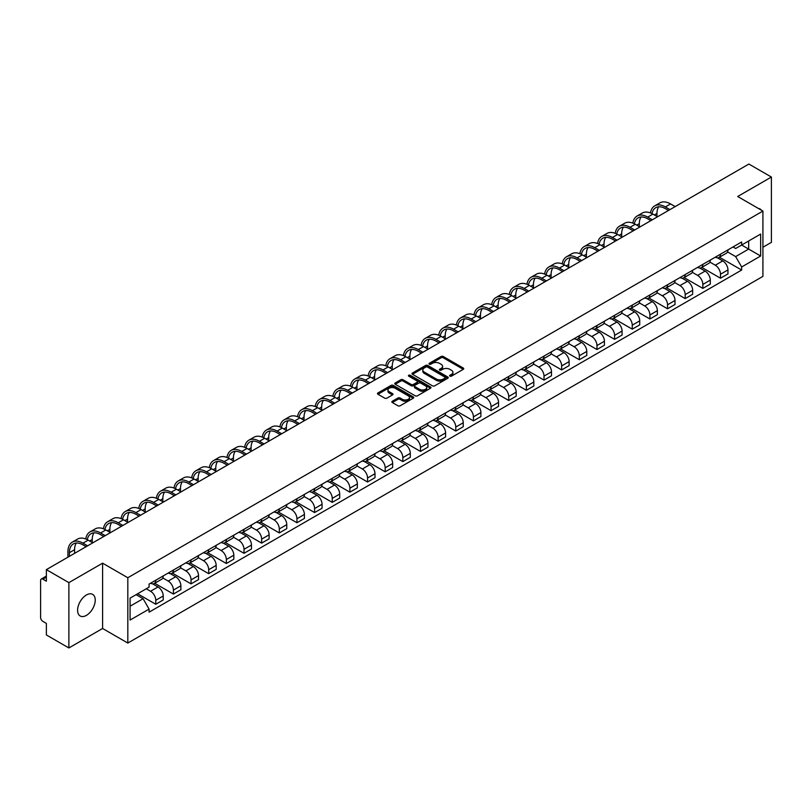 <?xml version="1.0" encoding="UTF-8"?>
<svg xmlns="http://www.w3.org/2000/svg" width="812" height="812" viewBox="0 0 812 812"><rect width="100%" height="100%" fill="white"/><g stroke="black" fill="none" stroke-linecap="round" stroke-linejoin="round"><path stroke-width="1.22" d="M449.929 376.139A1.096 0.639 0 0 0 451.482 376.139L463.276 369.328A1.573 0.903 0 0 0 463.733 368.689A1.573 0.903 0 0 0 463.276 368.039L443.291 356.509A1.573 0.903 0 0 0 441.068 356.509L429.274 363.319A1.096 0.639 0 0 0 430.827 364.212L432.349 363.329A5.024 2.903 0 0 1 439.454 363.329L441.129 364.294A5.024 2.903 0 0 1 442.601 366.344A5.024 2.903 0 0 1 441.129 368.394L439.596 369.277A1.096 0.639 0 0 0 441.149 370.17L442.682 369.298A5.024 2.903 0 0 1 449.787 369.298L451.452 370.252A5.024 2.903 0 0 1 452.923 372.312A5.024 2.903 0 0 1 451.452 374.362L449.929 375.235A1.096 0.639 0 0 0 449.929 376.139L449.929 375.235M86.417 615.364A12.474 7.206 120 0 0 94.568 604.361A12.474 7.206 120 0 0 92.659 594.364A12.474 7.206 120 0 0 86.417 594.983A12.474 7.206 120 0 0 78.267 605.975A12.474 7.206 120 0 0 80.175 615.983A12.474 7.206 120 0 0 86.417 615.364M761.433 210.217A12.474 7.206 120 0 0 760.103 209.019A12.474 7.206 120 0 0 758.398 208.471M392.318 401.25A1.573 0.903 0 0 0 391.861 401.889A1.573 0.903 0 0 0 392.318 402.539L397.931 405.777A1.573 0.903 0 0 0 400.154 405.777L413.257 398.205A1.573 0.903 0 0 0 413.714 397.565A1.573 0.903 0 0 0 413.257 396.926L393.262 385.385A1.573 0.903 0 0 0 391.049 385.385L377.945 392.947A1.573 0.903 0 0 0 377.478 393.587A1.573 0.903 0 0 0 377.945 394.236L384.715 398.144A1.573 0.903 0 0 0 386.938 398.144L392.541 394.906A1.573 0.903 0 0 0 393.008 394.267A1.573 0.903 0 0 0 392.541 393.627L389.181 391.688A4.202 2.426 0 0 1 387.953 389.973A4.202 2.426 0 0 1 390.552 387.73A4.202 2.426 0 0 1 395.129 388.258L408.284 395.85A4.202 2.426 0 0 1 409.512 397.565A4.202 2.426 0 0 1 406.924 399.808A4.202 2.426 0 0 1 402.346 399.281L400.154 398.012A1.573 0.903 0 0 0 397.931 398.012L392.318 401.25L392.318 402.539M127.819 577.738L102.596 563.173L68.878 582.64L46.365 569.638L748.887 164.044L771.4 177.046L737.692 196.504L762.915 211.069L127.819 577.738L127.819 643.053L762.915 276.385L762.915 211.069M432.461 385.832A1.573 0.903 0 0 0 434.684 385.832L447.788 378.27A1.573 0.903 0 0 0 448.244 377.631A1.573 0.903 0 0 0 447.788 376.991L427.802 365.451A1.573 0.903 0 0 0 425.579 365.451L412.476 373.012A1.573 0.903 0 0 0 412.019 373.652A1.573 0.903 0 0 0 412.476 374.291L432.461 385.832M409.086 376.372A1.096 0.639 0 0 1 410.202 376.535L430.502 388.248L417.419 395.799A1.573 0.903 0 0 1 415.196 395.799L395.211 384.259L395.211 382.98A1.573 0.903 0 0 0 394.754 383.619A1.573 0.903 0 0 0 395.211 384.259M395.211 382.98L400.813 379.742A1.573 0.903 0 0 1 403.036 379.742L411.146 384.421A1.573 0.903 0 0 0 413.369 384.421L417.084 382.279A1.573 0.903 0 0 0 417.541 381.64A1.573 0.903 0 0 0 417.084 380.99L408.649 376.118A1.096 0.639 0 0 1 410.202 375.225L430.522 386.959A1.573 0.903 0 0 1 430.979 387.598A1.573 0.903 0 0 1 430.522 388.237L430.522 386.959M68.878 582.64L68.878 647.956L46.365 634.954L46.365 623.393L42.863 621.373A3.197 1.847 -120 0 1 40.6 617.455L40.6 580.489A3.197 1.847 -120 0 1 41.26 579.017L46.365 576.073M762.915 247.254L771.4 242.362L771.4 177.046M68.878 647.956L102.596 628.488L127.819 643.053M46.365 569.638L46.365 581.199L42.863 579.179A3.197 1.847 -120 0 0 41.26 579.017M720.488 254.176A7.359 4.253 60 0 1 718.965 257.485L726.435 253.171A7.359 4.253 -120 0 0 727.958 249.873M709.901 262.103L715.291 265.219A7.359 4.253 60 0 1 720.498 274.233L727.958 269.919A7.359 4.253 -120 0 0 722.751 260.906L717.412 257.82M727.958 269.919L727.958 273.908L720.498 278.212L701.781 267.412M718.965 257.485A7.359 4.253 60 0 1 715.342 257.15M720.498 274.233L720.498 278.212M702.847 264.367A7.359 4.253 60 0 1 701.324 267.676L708.785 263.362A7.359 4.253 -120 0 0 710.307 260.053M684.13 277.602L702.847 288.402L710.307 284.088L710.307 280.11A7.359 4.253 -120 0 0 705.11 271.096L699.761 268.011M701.324 267.676A7.359 4.253 60 0 1 697.701 267.341M692.25 272.294L697.64 275.41A7.359 4.253 60 0 1 702.847 284.423L702.847 288.402M685.196 274.557A7.359 4.253 60 0 1 683.674 277.856L691.144 273.553A7.359 4.253 -120 0 0 692.666 270.244M666.479 287.783L685.196 298.593L692.666 294.279L692.666 290.3A7.359 4.253 -120 0 0 687.459 281.287L682.121 278.201M683.674 277.856A7.359 4.253 60 0 1 680.05 277.531M674.599 282.485L679.989 285.591A7.359 4.253 60 0 1 685.196 294.604L685.196 298.593M667.545 284.748A7.359 4.253 60 0 1 666.023 288.047L673.493 283.743A7.359 4.253 -120 0 0 675.016 280.434M648.829 297.974L667.545 308.783L675.016 304.47L675.016 300.491A7.359 4.253 -120 0 0 669.809 291.478L664.47 288.392M666.023 288.047A7.359 4.253 60 0 1 662.399 287.722M656.949 292.675L662.348 295.781A7.359 4.253 60 0 1 667.545 304.794L667.545 308.783M649.904 294.939A7.359 4.253 60 0 1 648.382 298.237L655.842 293.924A7.359 4.253 -120 0 0 657.365 290.625M631.188 308.164L649.904 318.974L657.365 314.66L657.365 310.671A7.359 4.253 -120 0 0 652.168 301.658L646.819 298.572M648.382 298.237A7.359 4.253 60 0 1 644.758 297.902M639.308 302.856L644.698 305.972A7.359 4.253 60 0 1 649.904 314.985L649.904 318.974M632.254 305.119A7.359 4.253 60 0 1 630.731 308.428L638.191 304.114A7.359 4.253 -120 0 0 639.724 300.816M613.537 318.355L632.254 329.154L639.724 324.851L639.724 320.862A7.359 4.253 -120 0 0 634.517 311.849L629.168 308.763M630.731 308.428A7.359 4.253 60 0 1 627.108 308.093M621.657 313.046L627.047 316.162A7.359 4.253 60 0 1 632.254 325.176L632.254 329.154M614.603 315.31A7.359 4.253 60 0 1 613.08 318.619L620.551 314.305A7.359 4.253 -120 0 0 622.073 311.006M595.886 328.545L614.603 339.345L622.073 335.041L622.073 331.052A7.359 4.253 -120 0 0 616.866 322.039L611.527 318.954M613.08 318.619A7.359 4.253 60 0 1 609.457 318.284M604.006 323.237L609.406 326.353A7.359 4.253 60 0 1 614.603 335.366L614.603 339.345M596.962 325.5A7.359 4.253 60 0 1 595.429 328.809L602.9 324.495A7.359 4.253 -120 0 0 604.422 321.187M578.245 338.736L596.962 349.536L604.422 345.222L604.422 341.243A7.359 4.253 -120 0 0 599.226 332.23L593.876 329.144M595.429 328.809A7.359 4.253 60 0 1 591.816 328.474M586.365 333.427L591.755 336.544A7.359 4.253 60 0 1 596.962 345.557L596.962 349.536M579.311 335.691A7.359 4.253 60 0 1 577.789 338.99L585.249 334.686A7.359 4.253 -120 0 0 586.771 331.377M560.595 348.916L579.311 359.726L586.782 355.412L586.782 351.434A7.359 4.253 -120 0 0 581.575 342.42L576.226 339.335M577.789 338.99A7.359 4.253 60 0 1 574.165 338.665M568.715 343.618L574.104 346.724A7.359 4.253 60 0 1 579.311 355.737L579.311 359.726M561.66 345.882A7.359 4.253 60 0 1 560.138 349.18L567.608 344.877A7.359 4.253 -120 0 0 569.131 341.568M542.944 359.107L561.66 369.917L569.131 365.603L569.131 361.624A7.359 4.253 -120 0 0 563.924 352.611L558.585 349.525M560.138 349.18A7.359 4.253 60 0 1 556.514 348.855M551.064 353.809L556.464 356.915A7.359 4.253 60 0 1 561.66 365.928L561.66 369.917M544.01 356.072A7.359 4.253 60 0 1 542.487 359.371L549.957 355.057A7.359 4.253 -120 0 0 551.48 351.758M525.303 369.298L544.02 380.107L551.48 375.794L551.48 371.805A7.359 4.253 -120 0 0 546.273 362.791L540.934 359.706M542.487 359.371A7.359 4.253 60 0 1 538.863 359.036M533.423 363.989L538.813 367.105A7.359 4.253 60 0 1 544.02 376.118L544.02 380.107M526.369 366.253A7.359 4.253 60 0 1 524.846 369.561L532.307 365.248A7.359 4.253 -120 0 0 533.829 361.949M507.652 379.488L526.369 390.288L533.829 385.984L533.829 381.995A7.359 4.253 -120 0 0 528.632 372.982L523.283 369.896M524.846 369.561A7.359 4.253 60 0 1 521.223 369.227M515.772 374.18L521.162 377.296A7.359 4.253 60 0 1 526.369 386.309L526.369 390.288M508.718 376.443A7.359 4.253 60 0 1 507.195 379.752L514.666 375.438A7.359 4.253 -120 0 0 516.188 372.14M490.001 389.679L508.718 400.478L516.188 396.175L516.188 392.186A7.359 4.253 -120 0 0 510.981 383.173L505.643 380.087M507.195 379.752A7.359 4.253 60 0 1 503.572 379.417M498.121 384.37L503.511 387.486A7.359 4.253 60 0 1 508.718 396.5L508.718 400.478M491.067 386.634A7.359 4.253 60 0 1 489.545 389.943L497.015 385.629A7.359 4.253 -120 0 0 498.538 382.32M472.351 399.859L491.067 410.669L498.538 406.355L498.538 402.376A7.359 4.253 -120 0 0 493.331 393.363L487.992 390.278M489.545 389.943A7.359 4.253 60 0 1 485.921 389.608M480.471 394.561L485.87 397.677A7.359 4.253 60 0 1 491.067 406.69L491.067 410.669M473.426 396.824A7.359 4.253 60 0 1 471.904 400.123L479.364 395.82A7.359 4.253 -120 0 0 480.887 392.511M454.71 410.05L473.426 420.86L480.887 416.546L480.887 412.567A7.359 4.253 -120 0 0 475.69 403.554L470.341 400.468M471.904 400.123A7.359 4.253 60 0 1 468.28 399.798M462.83 404.752L468.219 407.857A7.359 4.253 60 0 1 473.426 416.871L473.426 420.86M455.776 407.015A7.359 4.253 60 0 1 454.253 410.314L461.713 406.01A7.359 4.253 -120 0 0 463.246 402.701M437.059 420.24L455.776 431.05L463.246 426.736L463.246 422.758A7.359 4.253 -120 0 0 458.039 413.744L452.69 410.659M454.253 410.314A7.359 4.253 60 0 1 450.63 409.979M445.179 414.932L450.569 418.048A7.359 4.253 60 0 1 455.776 427.061L455.776 431.05M438.125 417.206A7.359 4.253 60 0 1 436.602 420.504L444.073 416.191A7.359 4.253 -120 0 0 445.595 412.892M419.408 430.431L438.125 441.241L445.595 436.927L445.595 432.938A7.359 4.253 -120 0 0 440.388 423.925L435.049 420.839M436.602 420.504A7.359 4.253 60 0 1 432.979 420.169M427.528 425.123L432.928 428.239A7.359 4.253 60 0 1 438.125 437.252L438.125 441.241M420.484 427.386A7.359 4.253 60 0 1 418.951 430.695L426.422 426.381A7.359 4.253 -120 0 0 427.944 423.082M401.767 440.622L420.484 451.421L427.944 447.118L427.944 443.129A7.359 4.253 -120 0 0 422.747 434.115L417.398 431.03M418.951 430.695A7.359 4.253 60 0 1 415.338 430.36M409.887 435.313L415.277 438.429A7.359 4.253 60 0 1 420.484 447.442L420.484 451.421M402.833 437.577A7.359 4.253 60 0 1 401.311 440.886L408.771 436.572A7.359 4.253 -120 0 0 410.293 433.273M384.117 450.812L402.833 461.612L410.304 457.308L410.304 453.319A7.359 4.253 -120 0 0 405.097 444.306L399.748 441.22M401.311 440.886A7.359 4.253 60 0 1 397.687 440.551M392.237 445.504L397.626 448.62A7.359 4.253 60 0 1 402.833 457.633L402.833 461.612M385.182 447.767A7.359 4.253 60 0 1 383.66 451.076L391.13 446.762A7.359 4.253 -120 0 0 392.653 443.453M366.466 460.993L385.182 471.802L392.653 467.489L392.653 463.51A7.359 4.253 -120 0 0 387.446 454.497L382.107 451.411M383.66 451.076A7.359 4.253 60 0 1 380.036 450.741M374.586 455.694L379.986 458.81A7.359 4.253 60 0 1 385.182 467.824L385.182 471.802M367.531 457.958A7.359 4.253 60 0 1 366.009 461.257L373.479 456.953A7.359 4.253 -120 0 0 375.002 453.644M348.825 471.183L367.542 481.993L375.002 477.679L375.002 473.7A7.359 4.253 -120 0 0 369.795 464.687L364.456 461.602M366.009 461.257A7.359 4.253 60 0 1 362.385 460.932M356.945 465.885L362.335 468.991A7.359 4.253 60 0 1 367.542 478.004L367.542 481.993M349.891 468.148A7.359 4.253 60 0 1 348.368 471.447L355.829 467.133A7.359 4.253 -120 0 0 357.351 463.835M331.174 481.374L349.891 492.184L357.351 487.87L357.351 483.891A7.359 4.253 -120 0 0 352.154 474.878L346.805 471.792M348.368 471.447A7.359 4.253 60 0 1 344.745 471.112M339.294 476.065L344.684 479.181A7.359 4.253 60 0 1 349.891 488.195L349.891 492.184M332.24 478.339A7.359 4.253 60 0 1 330.717 481.638L338.188 477.324A7.359 4.253 -120 0 0 339.71 474.025M313.523 491.564L332.24 502.374L339.71 498.06L339.71 494.072A7.359 4.253 -120 0 0 334.503 485.058L329.164 481.973M330.717 481.638A7.359 4.253 60 0 1 327.094 481.303M321.643 486.256L327.033 489.372A7.359 4.253 60 0 1 332.24 498.385L332.24 502.374M314.589 488.519A7.359 4.253 60 0 1 313.067 491.828L320.537 487.515A7.359 4.253 -120 0 0 322.059 484.216M295.872 501.755L314.589 512.555L322.059 508.251L322.059 504.262A7.359 4.253 -120 0 0 316.853 495.249L311.514 492.163M313.067 491.828A7.359 4.253 60 0 1 309.443 491.493M303.992 496.447L309.392 499.563A7.359 4.253 60 0 1 314.589 508.576L314.589 512.555M296.948 498.71A7.359 4.253 60 0 1 295.426 502.019L302.886 497.705A7.359 4.253 -120 0 0 304.409 494.406M278.232 511.946L296.948 522.745L304.409 518.442L304.409 514.453A7.359 4.253 -120 0 0 299.212 505.44L293.863 502.354M295.426 502.019A7.359 4.253 60 0 1 291.802 501.684M286.352 506.637L291.741 509.753A7.359 4.253 60 0 1 296.948 518.766L296.948 522.745M279.298 508.901A7.359 4.253 60 0 1 277.775 512.21L285.235 507.896A7.359 4.253 -120 0 0 286.768 504.587M260.581 522.126L279.298 532.936L286.768 528.622L286.768 524.643A7.359 4.253 -120 0 0 281.561 515.63L276.212 512.545M277.775 512.21A7.359 4.253 60 0 1 274.151 511.875M268.701 516.828L274.091 519.944A7.359 4.253 60 0 1 279.298 528.957L279.298 532.936M261.647 519.091A7.359 4.253 60 0 1 260.124 522.39L267.595 518.086A7.359 4.253 -120 0 0 269.117 514.778M242.93 532.317L261.647 543.126L269.117 538.813L269.117 534.834A7.359 4.253 -120 0 0 263.91 525.821L258.571 522.735M260.124 522.39A7.359 4.253 60 0 1 256.501 522.065M251.05 527.018L256.45 530.124A7.359 4.253 60 0 1 261.647 539.138L261.647 543.126M244.006 529.282A7.359 4.253 60 0 1 242.473 532.581L249.944 528.267A7.359 4.253 -120 0 0 251.466 524.968M225.289 542.507L244.006 553.317L251.466 549.003L251.466 545.014A7.359 4.253 -120 0 0 246.269 536.001L240.92 532.916M242.473 532.581A7.359 4.253 60 0 1 238.86 532.246M233.409 537.199L238.799 540.315A7.359 4.253 60 0 1 244.006 549.328L244.006 553.317M226.355 539.472A7.359 4.253 60 0 1 224.833 542.771L232.293 538.457A7.359 4.253 -120 0 0 233.826 535.159M207.639 552.698L226.355 563.508L233.826 559.194L233.826 555.205A7.359 4.253 -120 0 0 228.619 546.192L223.27 543.106M224.833 542.771A7.359 4.253 60 0 1 221.209 542.436M215.759 547.389L221.148 550.506A7.359 4.253 60 0 1 226.355 559.519L226.355 563.508M208.704 549.653A7.359 4.253 60 0 1 207.182 552.962L214.652 548.648A7.359 4.253 -120 0 0 216.175 545.349M189.988 562.889L208.704 573.688L216.175 569.385L216.175 565.396A7.359 4.253 -120 0 0 210.968 556.382L205.629 553.297M207.182 552.962A7.359 4.253 60 0 1 203.558 552.627M198.108 557.58L203.507 560.696A7.359 4.253 60 0 1 208.704 569.709L208.704 573.688M191.053 559.844A7.359 4.253 60 0 1 189.531 563.152L197.001 558.839A7.359 4.253 -120 0 0 198.524 555.53M172.347 573.079L191.064 583.879L198.524 579.575L198.524 575.586A7.359 4.253 -120 0 0 193.317 566.573L187.978 563.487M189.531 563.152A7.359 4.253 60 0 1 185.907 562.817M180.467 567.771L185.857 570.887A7.359 4.253 60 0 1 191.064 579.9L191.064 583.879M173.413 570.034A7.359 4.253 60 0 1 171.89 573.333L179.35 569.029A7.359 4.253 -120 0 0 180.873 565.72M154.696 583.26L173.413 594.069L180.873 589.756L180.873 585.777A7.359 4.253 -120 0 0 175.676 576.764L170.327 573.678M171.89 573.333A7.359 4.253 60 0 1 168.267 573.008M162.816 577.961L168.206 581.067A7.359 4.253 60 0 1 173.413 590.091L173.413 594.069M155.762 580.225A7.359 4.253 60 0 1 154.239 583.523L161.71 579.22A7.359 4.253 -120 0 0 163.232 575.911M137.604 593.775L155.762 604.26L163.232 599.946L163.232 595.967A7.359 4.253 -120 0 0 158.025 586.954L152.686 583.869M154.239 583.523A7.359 4.253 60 0 1 150.616 583.199M146.261 588.781L150.555 591.258A7.359 4.253 60 0 1 155.762 600.271L155.762 604.26M732.992 246.96L735.652 248.492L760.651 234.059L748.664 240.981L748.664 249.081L735.652 256.592L727.542 251.913M130.082 606.219L143.095 598.708L149.093 609.091L130.082 620.063L130.082 598.119L149.093 587.147L149.093 584.072L741.65 241.966L741.65 245.031L760.651 256.003L741.65 266.986L735.652 256.592M760.651 234.059L760.651 256.003M149.093 609.091L149.093 612.157L741.65 270.051L741.65 266.986M102.596 563.173L102.596 628.488M143.095 598.708L136.081 594.658M719.422 257.221L741.65 270.051M450.366 376.291L451.452 375.662A5.024 2.903 0 0 0 452.923 373.611L452.923 372.312M442.601 366.344L442.601 367.653A5.024 2.903 0 0 1 441.129 369.704L440.033 370.333M463.256 369.338L443.291 357.808A1.573 0.903 0 0 0 441.068 357.808L429.71 364.365M447.788 376.991L447.788 378.27L427.802 366.75A1.573 0.903 0 0 0 425.579 366.75L412.496 374.302L412.476 373.012M445.006 378.077A1.096 0.639 0 0 0 445.006 377.184L427.467 367.054A1.096 0.639 0 0 0 425.914 367.054L424.3 367.978A5.024 2.903 0 0 0 422.829 370.028A5.024 2.903 0 0 0 424.3 372.079L436.298 379.011A5.024 2.903 0 0 0 443.403 379.011L445.006 378.077L445.006 379.387A1.096 0.639 0 0 0 445.331 378.93L445.331 377.631M422.829 370.028L422.829 371.338A5.024 2.903 0 0 0 424.3 373.388L424.3 372.079M445.006 379.387L443.403 380.31A5.024 2.903 0 0 1 436.298 380.31L424.3 373.388M395.231 384.279L400.813 381.051L400.813 379.742M417.541 381.64L417.541 382.939A1.573 0.903 0 0 1 417.084 383.579L413.369 385.73A1.573 0.903 0 0 1 411.146 385.73L403.036 381.051A1.573 0.903 0 0 0 400.813 381.051M419.55 389.283A4.202 2.426 0 0 0 424.138 389.811A4.202 2.426 0 0 0 426.726 387.568A4.202 2.426 0 0 0 425.498 385.852L420.86 383.173A1.573 0.903 0 0 0 418.637 383.173L414.922 385.324A1.573 0.903 0 0 0 414.455 385.964A1.573 0.903 0 0 0 414.922 386.603L419.55 389.283L419.55 390.582A4.202 2.426 0 0 0 424.138 391.11A4.202 2.426 0 0 0 426.726 388.867L426.726 387.568M414.455 385.964L414.455 387.273A1.573 0.903 0 0 0 414.922 387.913L414.922 386.603M419.55 390.582L414.922 387.913M409.512 397.565L409.512 398.875A4.202 2.426 0 0 1 406.924 401.118A4.202 2.426 0 0 1 402.346 400.59L400.154 399.321A1.573 0.903 0 0 0 397.931 399.321L392.338 402.549M387.953 389.973L387.953 391.272A4.202 2.426 0 0 0 389.181 392.988L389.181 391.688M392.521 394.916L389.181 392.988M413.237 398.215L393.262 386.695A1.573 0.903 0 0 0 391.049 386.695L377.966 394.246M652.016 213.627A19.194 11.084 60 0 1 655.741 207.669A19.194 11.084 60 0 1 665.343 208.623L668.509 210.45M675.188 206.603L670.55 203.924A21.274 12.281 -120 0 0 659.912 202.868L654.705 205.872A21.274 12.281 -120 0 0 650.493 212.947M669.981 209.608L665.343 206.928A21.274 12.281 -120 0 0 654.705 205.872M650.3 220.316L650.3 220.965M656.969 216.459L656.969 213.454A19.194 11.084 60 0 1 658.705 206.796M634.365 223.818A19.194 11.084 60 0 1 638.1 217.86A19.194 11.084 60 0 1 647.692 218.814L650.859 220.641M657.537 216.784L652.899 214.114A21.274 12.281 -120 0 0 642.262 213.059L637.055 216.063A21.274 12.281 -120 0 0 632.842 223.127M652.33 219.788L647.692 217.119A21.274 12.281 -120 0 0 637.055 216.063M632.649 230.506L632.649 231.156M639.328 226.649L639.328 223.645A19.194 11.084 60 0 1 641.054 216.977M616.724 234.008A19.194 11.084 60 0 1 620.449 228.05A19.194 11.084 60 0 1 630.051 229.004L633.218 230.831M639.886 226.974L635.248 224.295A21.274 12.281 -120 0 0 624.611 223.249L619.414 226.254A21.274 12.281 -120 0 0 615.192 233.318M634.69 229.979L630.051 227.299A21.274 12.281 -120 0 0 619.414 226.254M614.999 240.687L614.999 241.347M621.677 236.84L621.677 233.836A19.194 11.084 60 0 1 623.413 227.167M599.073 244.199A19.194 11.084 60 0 1 602.798 238.241A19.194 11.084 60 0 1 612.4 239.185L615.567 241.022M622.246 237.165L617.607 234.485A21.274 12.281 -120 0 0 606.97 233.43L601.763 236.434A21.274 12.281 -120 0 0 597.551 243.509M617.039 240.169L612.4 237.49A21.274 12.281 -120 0 0 601.763 236.434M597.358 250.878L597.358 251.537M604.026 247.031L604.026 244.026A19.194 11.084 60 0 1 605.762 237.358M581.422 254.379A19.194 11.084 60 0 1 585.158 248.431A19.194 11.084 60 0 1 594.749 249.375L597.916 251.202M604.595 247.355L599.956 244.676A21.274 12.281 -120 0 0 589.319 243.62L584.112 246.625A21.274 12.281 -120 0 0 579.9 253.699M599.388 250.36L594.749 247.68A21.274 12.281 -120 0 0 584.112 246.625M579.707 261.068L579.707 261.718M586.386 257.221L586.386 254.217A19.194 11.084 60 0 1 588.111 247.548M563.772 264.57A19.194 11.084 60 0 1 567.507 258.612A19.194 11.084 60 0 1 577.109 259.566L580.275 261.393M586.944 257.546L582.305 254.866A21.274 12.281 -120 0 0 571.668 253.811L566.461 256.815A21.274 12.281 -120 0 0 562.249 263.89M581.747 260.55L577.109 257.871A21.274 12.281 -120 0 0 566.461 256.815M562.056 271.259L562.056 271.908M568.735 267.402L568.735 264.397A19.194 11.084 60 0 1 570.471 257.739M546.131 274.76A19.194 11.084 60 0 1 549.856 268.802A19.194 11.084 60 0 1 559.458 269.757L562.625 271.584M569.303 267.727L564.665 265.057A21.274 12.281 -120 0 0 554.017 264.002L548.821 267.006A21.274 12.281 -120 0 0 544.608 274.08M564.096 270.731L559.458 268.062A21.274 12.281 -120 0 0 548.821 267.006M544.416 281.449L544.416 282.099M551.084 277.592L551.084 274.588A19.194 11.084 60 0 1 552.82 267.93M528.48 284.951A19.194 11.084 60 0 1 532.205 278.993A19.194 11.084 60 0 1 541.807 279.947L544.974 281.774M551.652 277.917L547.014 275.248A21.274 12.281 -120 0 0 536.377 274.192L531.17 277.197A21.274 12.281 -120 0 0 526.958 284.261M546.446 280.922L541.807 278.252A21.274 12.281 -120 0 0 531.17 277.197M526.765 291.64L526.765 292.29M533.433 287.783L533.433 284.779A19.194 11.084 60 0 1 535.169 278.11M510.829 295.142A19.194 11.084 60 0 1 514.564 289.184A19.194 11.084 60 0 1 524.156 290.138L527.333 291.965M534.002 288.108L529.363 285.428A21.274 12.281 -120 0 0 518.726 284.383L513.519 287.387A21.274 12.281 -120 0 0 509.307 294.452M528.795 291.112L524.156 288.433A21.274 12.281 -120 0 0 513.519 287.387M509.114 301.82L509.114 302.48M515.793 297.974L515.793 294.969A19.194 11.084 60 0 1 517.528 288.301M493.188 305.332A19.194 11.084 60 0 1 496.914 299.374A19.194 11.084 60 0 1 506.515 300.318L509.682 302.155M516.351 298.298L511.712 295.619A21.274 12.281 -120 0 0 501.075 294.563L495.878 297.568A21.274 12.281 -120 0 0 491.666 304.642M511.154 301.303L506.515 298.623A21.274 12.281 -120 0 0 495.878 297.568M491.463 312.011L491.463 312.671M498.142 308.164L498.142 305.16A19.194 11.084 60 0 1 499.877 298.491M475.538 315.513A19.194 11.084 60 0 1 479.263 309.565A19.194 11.084 60 0 1 488.865 310.509L492.031 312.336M498.71 308.489L494.072 305.809A21.274 12.281 -120 0 0 483.434 304.754L478.227 307.758A21.274 12.281 -120 0 0 474.015 314.833M493.503 311.493L488.865 308.814A21.274 12.281 -120 0 0 478.227 307.758M473.822 322.202L473.822 322.851M480.491 318.345L480.491 315.35A19.194 11.084 60 0 1 482.226 308.682M457.887 325.703A19.194 11.084 60 0 1 461.622 319.745A19.194 11.084 60 0 1 471.214 320.699L474.381 322.526M481.059 318.68L476.421 316A21.274 12.281 -120 0 0 465.783 314.944L460.577 317.949A21.274 12.281 -120 0 0 456.364 325.023M475.852 321.684L471.214 319.004A21.274 12.281 -120 0 0 460.577 317.949M456.171 332.392L456.171 333.042M462.85 328.535L462.85 325.531A19.194 11.084 60 0 1 464.576 318.872M440.246 335.894A19.194 11.084 60 0 1 443.971 329.936A19.194 11.084 60 0 1 453.573 330.89L456.74 332.717M463.408 328.86L458.77 326.191A21.274 12.281 -120 0 0 448.133 325.135L442.936 328.139A21.274 12.281 -120 0 0 438.713 335.214M458.212 331.864L453.573 329.195A21.274 12.281 -120 0 0 442.936 328.139M438.521 342.583L438.521 343.232M445.199 338.726L445.199 335.721A19.194 11.084 60 0 1 446.935 329.063M422.595 346.085A19.194 11.084 60 0 1 426.32 340.126A19.194 11.084 60 0 1 435.922 341.081L439.089 342.908M445.768 339.051L441.129 336.371A21.274 12.281 -120 0 0 430.492 335.326L425.285 338.33A21.274 12.281 -120 0 0 421.073 345.394M440.561 342.055L435.922 339.375A21.274 12.281 -120 0 0 425.285 338.33M420.88 352.773L420.88 353.423M427.548 348.916L427.548 345.912A19.194 11.084 60 0 1 429.284 339.243M404.944 356.275A19.194 11.084 60 0 1 408.68 350.317A19.194 11.084 60 0 1 418.271 351.271L421.438 353.098M428.117 349.241L423.478 346.562A21.274 12.281 -120 0 0 412.841 345.506L407.634 348.51A21.274 12.281 -120 0 0 403.422 355.585M422.91 352.246L418.271 349.566A21.274 12.281 -120 0 0 407.634 348.51M403.229 362.954L403.229 363.614M409.908 359.107L409.908 356.103A19.194 11.084 60 0 1 411.633 349.434M387.294 366.466A19.194 11.084 60 0 1 391.029 360.508A19.194 11.084 60 0 1 400.631 361.452L403.797 363.289M410.466 359.432L405.827 356.752A21.274 12.281 -120 0 0 395.19 355.697L389.983 358.701A21.274 12.281 -120 0 0 385.771 365.776M405.269 362.436L400.631 359.757A21.274 12.281 -120 0 0 389.983 358.701M385.578 373.144L385.578 373.804M392.257 369.298L392.257 366.293A19.194 11.084 60 0 1 393.993 359.625M369.653 376.646A19.194 11.084 60 0 1 373.378 370.698A19.194 11.084 60 0 1 382.98 371.642L386.147 373.469M392.825 369.622L388.187 366.943A21.274 12.281 -120 0 0 377.539 365.887L372.343 368.892A21.274 12.281 -120 0 0 368.13 375.966M387.618 372.627L382.98 369.947A21.274 12.281 -120 0 0 372.343 368.892M367.937 383.335L367.937 383.985M374.606 379.478L374.606 376.474A19.194 11.084 60 0 1 376.342 369.815M352.002 386.837A19.194 11.084 60 0 1 355.727 380.879A19.194 11.084 60 0 1 365.329 381.833L368.496 383.66M375.174 379.813L370.536 377.133A21.274 12.281 -120 0 0 359.899 376.078L354.692 379.082A21.274 12.281 -120 0 0 350.479 386.157M369.967 382.817L365.329 380.138A21.274 12.281 -120 0 0 354.692 379.082M350.287 393.526L350.287 394.175M356.955 389.669L356.955 386.664A19.194 11.084 60 0 1 358.691 380.006M334.351 397.027A19.194 11.084 60 0 1 338.086 391.069A19.194 11.084 60 0 1 347.678 392.023L350.855 393.85M357.524 389.993L352.885 387.324A21.274 12.281 -120 0 0 342.248 386.268L337.041 389.273A21.274 12.281 -120 0 0 332.829 396.347M352.317 392.998L347.678 390.328A21.274 12.281 -120 0 0 337.041 389.273M332.636 403.716L332.636 404.366M339.314 399.859L339.314 396.855A19.194 11.084 60 0 1 341.05 390.196M316.71 407.218A19.194 11.084 60 0 1 320.435 401.26A19.194 11.084 60 0 1 330.037 402.214L333.204 404.041M339.873 400.184L335.234 397.504A21.274 12.281 -120 0 0 324.597 396.459L319.4 399.463A21.274 12.281 -120 0 0 315.188 406.528M334.676 403.188L330.037 400.509A21.274 12.281 -120 0 0 319.4 399.463M314.985 413.907L314.985 414.556M321.664 410.05L321.664 407.045A19.194 11.084 60 0 1 323.399 400.377M299.06 417.409A19.194 11.084 60 0 1 302.785 411.451A19.194 11.084 60 0 1 312.387 412.405L315.553 414.232M322.232 410.375L317.593 407.695A21.274 12.281 -120 0 0 306.956 406.639L301.749 409.644A21.274 12.281 -120 0 0 297.537 416.718M317.025 413.379L312.387 410.699A21.274 12.281 -120 0 0 301.749 409.644M297.344 424.087L297.344 424.747M304.013 420.24L304.013 417.236A19.194 11.084 60 0 1 305.748 410.567M281.409 427.599A19.194 11.084 60 0 1 285.144 421.641A19.194 11.084 60 0 1 294.736 422.585L297.902 424.422M304.581 420.565L299.943 417.886A21.274 12.281 -120 0 0 289.305 416.83L284.098 419.834A21.274 12.281 -120 0 0 279.886 426.909M299.374 423.57L294.736 420.89A21.274 12.281 -120 0 0 284.098 419.834M279.693 434.278L279.693 434.938M286.372 430.431L286.372 427.427A19.194 11.084 60 0 1 288.098 420.758M263.768 437.78A19.194 11.084 60 0 1 267.493 431.832A19.194 11.084 60 0 1 277.095 432.776L280.262 434.603M286.93 430.756L282.292 428.076A21.274 12.281 -120 0 0 271.655 427.021L266.458 430.025A21.274 12.281 -120 0 0 262.235 437.1M281.734 433.76L277.095 431.081A21.274 12.281 -120 0 0 266.458 430.025M262.043 444.468L262.043 445.118M268.721 440.611L268.721 437.607A19.194 11.084 60 0 1 270.457 430.949M246.117 447.97A19.194 11.084 60 0 1 249.842 442.012A19.194 11.084 60 0 1 259.444 442.966L262.611 444.793M269.29 440.946L264.651 438.267A21.274 12.281 -120 0 0 254.014 437.211L248.807 440.216A21.274 12.281 -120 0 0 244.595 447.29M264.083 443.951L259.444 441.271A21.274 12.281 -120 0 0 248.807 440.216M244.402 454.659L244.402 455.309M251.07 450.802L251.07 447.798A19.194 11.084 60 0 1 252.806 441.139M228.466 458.161A19.194 11.084 60 0 1 232.202 452.203A19.194 11.084 60 0 1 241.793 453.157L244.96 454.984M251.639 451.127L247 448.457A21.274 12.281 -120 0 0 236.363 447.402L231.156 450.406A21.274 12.281 -120 0 0 226.944 457.481M246.432 454.131L241.793 451.462A21.274 12.281 -120 0 0 231.156 450.406M226.751 464.85L226.751 465.499M233.43 460.993L233.43 457.988A19.194 11.084 60 0 1 235.155 451.33M210.815 468.351A19.194 11.084 60 0 1 214.551 462.393A19.194 11.084 60 0 1 224.153 463.347L227.319 465.174M233.988 461.317L229.349 458.638A21.274 12.281 -120 0 0 218.712 457.592L213.505 460.597A21.274 12.281 -120 0 0 209.293 467.661M228.791 464.322L224.153 461.642A21.274 12.281 -120 0 0 213.505 460.597M209.1 475.04L209.1 475.69M215.779 471.183L215.779 468.179A19.194 11.084 60 0 1 217.514 461.51M193.175 478.542A19.194 11.084 60 0 1 196.9 472.584A19.194 11.084 60 0 1 206.502 473.538L209.669 475.365M216.347 471.508L211.709 468.828A21.274 12.281 -120 0 0 201.061 467.773L195.865 470.777A21.274 12.281 -120 0 0 191.652 477.852M211.14 474.512L206.502 471.833A21.274 12.281 -120 0 0 195.865 470.777M191.459 485.221L191.459 485.88M198.128 481.374L198.128 478.369A19.194 11.084 60 0 1 199.864 471.701M175.524 488.733A19.194 11.084 60 0 1 179.249 482.775A19.194 11.084 60 0 1 188.851 483.719L192.018 485.556M198.696 481.699L194.058 479.019A21.274 12.281 -120 0 0 183.421 477.963L178.214 480.968A21.274 12.281 -120 0 0 174.001 488.042M193.489 484.703L188.851 482.023A21.274 12.281 -120 0 0 178.214 480.968M173.809 495.411L173.809 496.071M180.477 491.564L180.477 488.56A19.194 11.084 60 0 1 182.213 481.892M157.873 498.913A19.194 11.084 60 0 1 161.608 492.965A19.194 11.084 60 0 1 171.2 493.909L174.377 495.736M181.046 491.889L176.407 489.21A21.274 12.281 -120 0 0 165.77 488.154L160.563 491.158A21.274 12.281 -120 0 0 156.351 498.233M175.839 494.894L171.2 492.214A21.274 12.281 -120 0 0 160.563 491.158M156.158 505.602L156.158 506.252M162.836 501.745L162.836 498.741A19.194 11.084 60 0 1 164.572 492.082M140.232 509.104A19.194 11.084 60 0 1 143.957 503.146A19.194 11.084 60 0 1 153.559 504.1L156.726 505.927M163.395 502.08L158.756 499.4A21.274 12.281 -120 0 0 148.119 498.345L142.922 501.349A21.274 12.281 -120 0 0 138.71 508.424M158.198 505.084L153.559 502.405A21.274 12.281 -120 0 0 142.922 501.349M138.507 515.793L138.507 516.442M145.186 511.936L145.186 508.931A19.194 11.084 60 0 1 146.921 502.273M122.582 519.294A19.194 11.084 60 0 1 126.307 513.336A19.194 11.084 60 0 1 135.909 514.29L139.075 516.117M145.754 512.26L141.115 509.591A21.274 12.281 -120 0 0 130.478 508.535L125.271 511.54A21.274 12.281 -120 0 0 121.059 518.614M140.547 515.265L135.909 512.595A21.274 12.281 -120 0 0 125.271 511.54M120.866 525.983L120.866 526.633M127.535 522.126L127.535 519.122A19.194 11.084 60 0 1 129.27 512.463M104.931 529.485A19.194 11.084 60 0 1 108.666 523.527A19.194 11.084 60 0 1 118.258 524.481L121.424 526.308M128.103 522.451L123.465 519.771A21.274 12.281 -120 0 0 112.827 518.726L107.62 521.73A21.274 12.281 -120 0 0 103.408 528.795M122.896 525.455L118.258 522.776A21.274 12.281 -120 0 0 107.62 521.73M103.215 536.174L103.215 536.823M109.894 532.317L109.894 529.312A19.194 11.084 60 0 1 111.62 522.644M87.29 539.675A19.194 11.084 60 0 1 91.015 533.717A19.194 11.084 60 0 1 100.617 534.672L103.784 536.499M110.452 532.642L105.814 529.962A21.274 12.281 -120 0 0 95.177 528.906L89.98 531.911A21.274 12.281 -120 0 0 85.757 538.985M105.255 535.646L100.617 532.966A21.274 12.281 -120 0 0 89.98 531.911M85.564 546.354L85.564 547.014M92.243 542.507L92.243 539.503A19.194 11.084 60 0 1 93.979 532.834M69.396 556.352L69.396 552.698A19.194 11.084 60 0 1 73.364 543.908A19.194 11.084 60 0 1 82.966 544.852L86.133 546.689M92.812 542.832L88.173 540.153A21.274 12.281 -120 0 0 77.536 539.097L72.329 542.101A21.274 12.281 -120 0 0 67.924 551.845L67.924 557.205M87.605 545.837L82.966 543.157A21.274 12.281 -120 0 0 72.329 542.101M74.592 553.348L74.592 549.694A19.194 11.084 60 0 1 76.328 543.025M173.413 590.091L180.873 585.777M191.064 579.9L198.524 575.586M208.704 569.709L216.175 565.396M226.355 559.519L233.826 555.205M244.006 549.328L251.466 545.014M261.647 539.138L269.117 534.834M279.298 528.957L286.768 524.643M296.948 518.766L304.409 514.453M314.589 508.576L322.059 504.262M332.24 498.385L339.71 494.072M349.891 488.195L357.351 483.891M367.542 478.004L375.002 473.7M385.182 467.824L392.653 463.51M402.833 457.633L410.304 453.319M420.484 447.442L427.944 443.129M438.125 437.252L445.595 432.938M455.776 427.061L463.246 422.758M473.426 416.871L480.887 412.567M491.067 406.69L498.538 402.376M508.718 396.5L516.188 392.186M526.369 386.309L533.829 381.995M544.02 376.118L551.48 371.805M561.66 365.928L569.131 361.624M579.311 355.737L586.782 351.434M596.962 345.557L604.422 341.243M614.603 335.366L622.073 331.052M632.254 325.176L639.724 320.862M649.904 314.985L657.365 310.671M667.545 304.794L675.016 300.491M685.196 294.604L692.666 290.3M702.847 284.423L710.307 280.11M155.762 600.271L163.232 595.967M150.555 591.258L158.025 586.954M168.206 581.067L175.676 576.764M185.857 570.887L193.317 566.573M203.507 560.696L210.968 556.382M221.148 550.506L228.619 546.192M238.799 540.315L246.269 536.001M256.45 530.124L263.91 525.821M274.091 519.944L281.561 515.63M291.741 509.753L299.212 505.44M309.392 499.563L316.853 495.249M327.033 489.372L334.503 485.058M344.684 479.181L352.154 474.878M362.335 468.991L369.795 464.687M379.986 458.81L387.446 454.497M397.626 448.62L405.097 444.306M415.277 438.429L422.747 434.115M432.928 428.239L440.388 423.925M450.569 418.048L458.039 413.744M468.219 407.857L475.69 403.554M485.87 397.677L493.331 393.363M503.511 387.486L510.981 383.173M521.162 377.296L528.632 372.982M538.813 367.105L546.273 362.791M556.464 356.915L563.924 352.611M574.104 346.724L581.575 342.42M591.755 336.544L599.226 332.23M609.406 326.353L616.866 322.039M627.047 316.162L634.517 311.849M644.698 305.972L652.168 301.658M662.348 295.781L669.809 291.478M679.989 285.591L687.459 281.287M697.64 275.41L705.11 271.096M715.291 265.219L722.751 260.906M46.365 577.149L42.863 579.179M451.452 375.662L451.452 374.362M439.596 370.17L439.596 369.277M441.129 369.704L441.129 368.394M429.274 364.212L429.274 363.319M441.068 357.808L441.068 356.509M443.291 357.808L443.291 356.509M463.276 369.328L463.276 368.039M425.579 366.75L425.579 365.451M427.802 366.75L427.802 365.451M436.298 380.31L436.298 379.011M443.403 380.31L443.403 379.011M403.036 381.051L403.036 379.742M411.146 385.73L411.146 384.421M413.369 385.73L413.369 384.421M417.084 383.579L417.084 382.279M410.202 376.535L410.202 375.225M397.931 399.321L397.931 398.012M400.154 399.321L400.154 398.012M402.346 400.59L402.346 399.281M392.541 394.906L392.541 393.627M377.945 394.236L377.945 392.947M391.049 386.695L391.049 385.385M393.262 386.695L393.262 385.385M413.257 398.205L413.257 396.926M665.343 206.928L670.55 203.924M654.37 214.957L656.969 213.454M647.692 217.119L652.899 214.114M636.72 225.147L639.328 223.645M630.051 227.299L635.248 224.295M619.079 235.338L621.677 233.836M612.4 237.49L617.607 234.485M601.428 245.528L604.026 244.026M594.749 247.68L599.956 244.676M583.777 255.719L586.386 254.217M577.109 257.871L582.305 254.866M566.126 265.9L568.735 264.397M559.458 268.062L564.665 265.057M548.486 276.09L551.084 274.588M541.807 278.252L547.014 275.248M530.835 286.281L533.433 284.779M524.156 288.433L529.363 285.428M513.184 296.471L515.793 294.969M506.515 298.623L511.712 295.619M495.543 306.662L498.142 305.16M488.865 308.814L494.072 305.809M477.892 316.842L480.491 315.35M471.214 319.004L476.421 316M460.242 327.033L462.85 325.531M453.573 329.195L458.77 326.191M442.601 337.224L445.199 335.721M435.922 339.375L441.129 336.371M424.95 347.414L427.548 345.912M418.271 349.566L423.478 346.562M407.299 357.605L409.908 356.103M400.631 359.757L405.827 356.752M389.648 367.795L392.257 366.293M382.98 369.947L388.187 366.943M372.008 377.976L374.606 376.474M365.329 380.138L370.536 377.133M354.357 388.166L356.955 386.664M347.678 390.328L352.885 387.324M336.706 398.357L339.314 396.855M330.037 400.509L335.234 397.504M319.065 408.548L321.664 407.045M312.387 410.699L317.593 407.695M301.414 418.738L304.013 417.236M294.736 420.89L299.943 417.886M283.764 428.929L286.372 427.427M277.095 431.081L282.292 428.076M266.123 439.109L268.721 437.607M259.444 441.271L264.651 438.267M248.472 449.3L251.07 447.798M241.793 451.462L247 448.457M230.821 459.49L233.43 457.988M224.153 461.642L229.349 458.638M213.17 469.681L215.779 468.179M206.502 471.833L211.709 468.828M195.53 479.872L198.128 478.369M188.851 482.023L194.058 479.019M177.879 490.062L180.477 488.56M171.2 492.214L176.407 489.21M160.228 500.243L162.836 498.741M153.559 502.405L158.756 499.4M142.587 510.433L145.186 508.931M135.909 512.595L141.115 509.591M124.936 520.624L127.535 519.122M118.258 522.776L123.465 519.771M107.285 530.815L109.894 529.312M100.617 532.966L105.814 529.962M89.645 541.005L92.243 539.503M82.966 543.157L88.173 540.153M69.396 552.698L74.592 549.694"/></g></svg>

